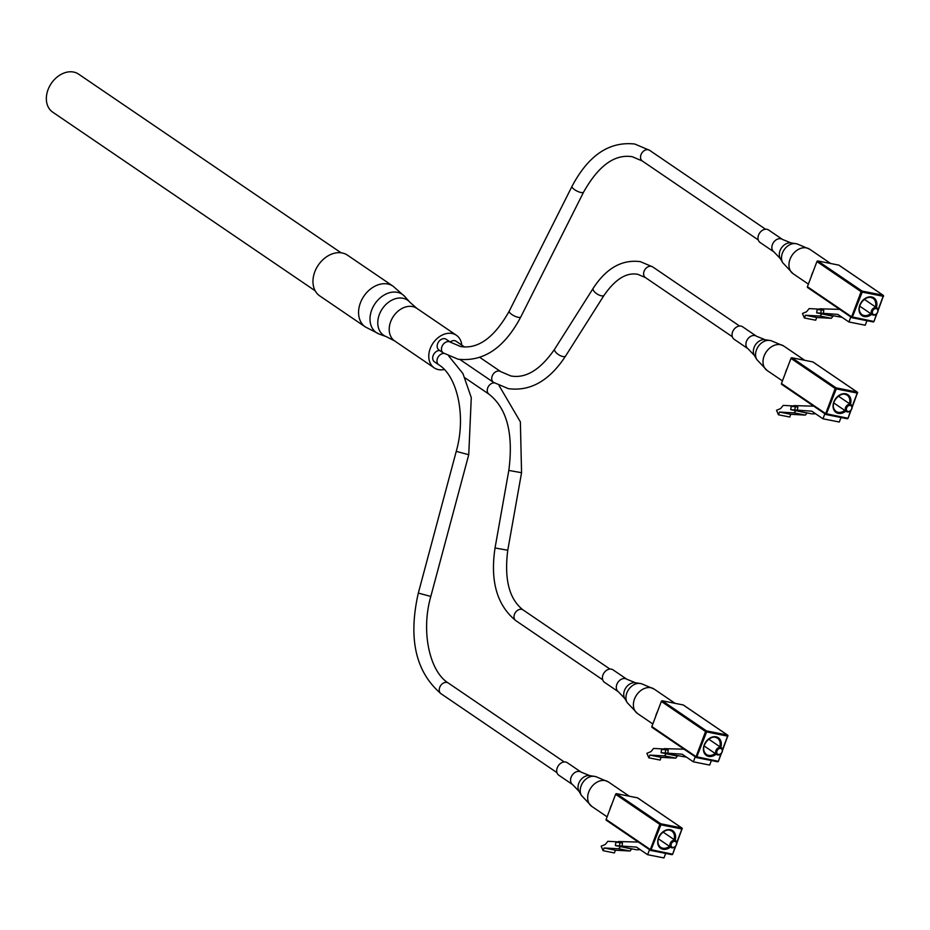 <?xml version="1.0" encoding="UTF-8"?>
<svg xmlns="http://www.w3.org/2000/svg" width="930" height="930" viewBox="0 0 930 930"><rect width="100%" height="100%" fill="white"/><g stroke="black" fill="none" stroke-linecap="round" stroke-linejoin="round"><path stroke-width="1.4" d="M461.757 345.1A19.716 14.845 124.2 0 0 456.386 335.265A19.716 14.845 124.2 0 0 452.12 333.486A19.716 14.845 124.2 0 0 431.462 345.821A19.716 14.845 124.2 0 0 434.205 367.85A19.716 14.845 124.2 0 0 438.472 369.617A19.716 14.845 124.2 0 0 444.296 369.501M342.159 252.972A24.633 18.554 124.2 0 0 316.34 268.375A24.633 18.554 124.2 0 0 319.769 295.914L365.374 326.965A24.633 18.554 124.2 0 1 361.944 299.413A24.633 18.554 124.2 0 1 387.764 284.01A24.633 18.554 124.2 0 1 393.099 286.219L347.495 255.18A24.633 18.554 124.2 0 0 342.159 252.972M443.238 352.912A6.463 4.871 124.2 0 1 442.343 345.681A6.463 4.871 124.2 0 1 449.12 341.647A6.463 4.871 124.2 0 1 450.515 342.228L446.226 339.299A6.463 4.871 124.2 0 0 444.831 338.718A6.463 4.871 124.2 0 0 438.053 342.763A6.463 4.871 124.2 0 0 438.948 349.994L443.238 352.912L458.06 359.201C483.484 362.049 504.409 347.959 520.812 316.921L583.587 192.126C598.467 165.691 614.683 153.892 632.261 156.717L642.316 161.006L758.252 239.917M439.692 350.494A6.463 4.871 124.2 0 0 433.392 354.993A6.463 4.871 124.2 0 0 434.473 361.851L438.762 364.769C457.142 375.952 466.476 415.803 456.246 451.375L418.326 593.084C408.038 638.468 415.605 672.018 441.029 693.722L556.954 772.632M464.523 346.983L456.119 341.264A6.463 4.871 124.2 0 0 454.712 340.682A6.463 4.871 124.2 0 0 450.19 341.996M341.066 252.797L78.585 74.121A22.994 17.321 124.2 0 0 73.61 72.063A22.994 17.321 124.2 0 0 49.499 86.432A22.994 17.321 124.2 0 0 52.696 112.146L315.189 290.811M791.256 242.951A10.079 7.591 124.2 0 0 791 242.904L782.456 239.429L768.575 229.977A7.556 5.696 124.2 0 0 766.936 229.303A7.556 5.696 124.2 0 0 759.019 234.023A7.556 5.696 124.2 0 0 760.066 242.474L773.958 251.925L780.305 258.598L782.746 262.737A12.264 9.23 124.2 0 1 784.164 249.74A12.264 9.23 124.2 0 1 795.731 243.648A12.264 9.23 124.2 0 1 796.045 243.695M830.374 263.446A14.787 11.137 124.2 0 0 828.398 262.806A14.787 11.137 124.2 0 0 826.259 262.632M813.099 271.688A14.787 11.137 124.2 0 0 811.239 276.617M873.956 314.642A3.29 2.476 124.2 0 0 877.606 312.131A3.29 2.476 124.2 0 0 876.223 308.621A3.29 2.476 124.2 0 0 872.584 311.132A3.29 2.476 124.2 0 0 873.956 314.642M876.072 307.563A4.104 3.092 -55.8 0 1 876.955 307.923A4.104 3.092 -55.8 0 1 877.525 312.515A4.104 3.092 -55.8 0 1 873.224 315.084A4.104 3.092 -55.8 0 1 872.328 314.724A4.104 3.092 -55.8 0 1 871.759 310.132A4.104 3.092 -55.8 0 1 876.072 307.563M842.092 317.328L816.668 312.864L837.756 314.387L848.927 321.978L865.249 325.221L866.958 320.699M851.671 317.49L807.763 287.603A0.825 0.616 -55.8 0 1 807.414 286.719L816.912 261.586A0.825 0.616 -55.8 0 1 817.83 260.958L838.802 265.12A0.825 0.616 -55.8 0 1 839.104 265.329M842.069 317.316L839.639 316.839L841.511 316.932M823.317 313.596L823.782 310.353L821.271 309.853L817.133 309.62L816.668 312.864M819.69 309.76L819.83 308.807L839.662 309.365M821.69 313.863L832.978 316.27L831.327 318.304L820.028 316.06L805.427 315.258L804.392 317.979L802.462 313.491L806.554 311.759L809.158 308.586L819.772 309.167M850.822 316.956L848.927 321.978M821.271 309.853L820.806 313.096M831.327 318.304L816.726 317.502L805.427 315.258M816.726 317.502L815.691 320.222L804.392 317.979M820.028 316.06L821.678 314.026M765.297 339.752A10.079 7.591 124.2 0 0 765.041 339.706L756.509 336.242L742.628 326.79A7.556 5.696 124.2 0 0 740.989 326.105A7.556 5.696 124.2 0 0 733.073 330.836A7.556 5.696 124.2 0 0 734.119 339.276L747.999 348.727L754.358 355.4L756.788 359.538A12.264 9.23 124.2 0 1 758.217 346.541A12.264 9.23 124.2 0 1 769.784 340.45A12.264 9.23 124.2 0 1 770.098 340.496M804.415 360.247A14.787 11.137 124.2 0 0 802.451 359.619A14.787 11.137 124.2 0 0 800.312 359.433M787.152 368.489A14.787 11.137 124.2 0 0 785.292 373.418M847.997 411.444A3.29 2.476 124.2 0 0 851.648 408.933A3.29 2.476 124.2 0 0 850.276 405.422A3.29 2.476 124.2 0 0 846.625 407.933A3.29 2.476 124.2 0 0 847.997 411.444M850.113 404.364A4.104 3.092 -55.8 0 1 851.008 404.736A4.104 3.092 -55.8 0 1 851.578 409.316A4.104 3.092 -55.8 0 1 847.277 411.885A4.104 3.092 -55.8 0 1 846.381 411.525A4.104 3.092 -55.8 0 1 845.812 406.933A4.104 3.092 -55.8 0 1 850.113 404.364M815.563 413.745L812.064 413.908L790.721 409.677L811.809 411.188L822.98 418.791L839.302 422.022L841.011 417.5M825.712 414.292L781.816 384.404A0.825 0.616 -55.8 0 1 781.467 383.52L790.965 358.387A0.825 0.616 -55.8 0 1 791.883 357.759L812.843 361.921A0.825 0.616 -55.8 0 1 813.157 362.13M797.37 410.397L797.824 407.154L795.313 406.654L791.186 406.422L790.721 409.677M793.743 406.561L793.883 405.608L813.704 406.166M795.743 410.665L807.019 413.071L805.38 415.106L794.081 412.862L779.468 412.06L778.445 414.78L776.515 410.293L780.607 408.561L783.211 405.387L793.825 405.968M824.875 413.769L822.98 418.791M795.313 406.654L794.859 409.898M805.38 415.106L790.767 414.303L779.468 412.06M790.767 414.303L789.744 417.024L778.445 414.78M794.081 412.862L795.72 410.827M589.957 775.655A10.079 7.591 124.2 0 0 589.701 775.62L581.157 772.144L567.277 762.693A7.556 5.696 124.2 0 0 565.638 762.019A7.556 5.696 124.2 0 0 557.721 766.739A7.556 5.696 124.2 0 0 558.779 775.19L572.659 784.641L579.018 791.314L581.448 795.452A12.264 9.23 124.2 0 1 582.878 782.456A12.264 9.23 124.2 0 1 594.444 776.352A12.264 9.23 124.2 0 1 594.747 776.411M629.075 796.161A14.787 11.137 124.2 0 0 627.099 795.522A14.787 11.137 124.2 0 0 624.96 795.348M611.801 804.404A14.787 11.137 124.2 0 0 609.941 809.333M672.657 847.358A3.29 2.476 124.2 0 0 676.308 844.835A3.29 2.476 124.2 0 0 674.936 841.336A3.29 2.476 124.2 0 0 671.286 843.847A3.29 2.476 124.2 0 0 672.657 847.358M674.773 840.278A4.104 3.092 -55.8 0 1 675.657 840.639A4.104 3.092 -55.8 0 1 676.226 845.231A4.104 3.092 -55.8 0 1 671.925 847.8A4.104 3.092 -55.8 0 1 671.042 847.428A4.104 3.092 -55.8 0 1 670.46 842.836A4.104 3.092 -55.8 0 1 674.773 840.278M640.224 849.648L636.725 849.822L615.381 845.579L636.469 847.102L647.629 854.693L663.95 857.937L665.659 853.415M650.372 850.206L606.465 820.318A0.825 0.616 -55.8 0 1 606.116 819.435L615.625 794.301A0.825 0.616 -55.8 0 1 616.532 793.674L637.503 797.835A0.825 0.616 -55.8 0 1 637.817 798.045M622.019 846.312L622.484 843.057L619.973 842.568L615.834 842.336L615.381 845.579M618.392 842.475L618.531 841.522L638.364 842.069M620.403 846.579L631.679 848.985L630.04 851.02L618.741 848.776L604.128 847.974L603.093 850.694L601.164 846.207L605.256 844.475L607.86 841.301L618.485 841.883M649.524 849.671L647.629 854.693M619.973 842.568L619.508 845.812M630.04 851.02L615.428 850.218L604.128 847.974M615.428 850.218L614.404 852.938L603.093 850.694M618.741 848.776L620.38 846.73M635.678 682.783A10.079 7.591 124.2 0 0 635.423 682.736L626.89 679.272L612.998 669.821A7.556 5.696 124.2 0 0 611.37 669.147A7.556 5.696 124.2 0 0 603.442 673.866A7.556 5.696 124.2 0 0 604.5 682.318L618.38 691.769L624.739 698.442L627.169 702.58A12.264 9.23 124.2 0 1 628.599 689.583A12.264 9.23 124.2 0 1 640.165 683.48A12.264 9.23 124.2 0 1 640.479 683.538M674.796 703.289A14.787 11.137 124.2 0 0 672.832 702.65A14.787 11.137 124.2 0 0 670.681 702.464M657.522 711.531A14.787 11.137 124.2 0 0 655.662 716.46M718.379 754.474A3.29 2.476 124.2 0 0 722.029 751.963A3.29 2.476 124.2 0 0 720.657 748.452A3.29 2.476 124.2 0 0 717.007 750.963A3.29 2.476 124.2 0 0 718.379 754.474M720.494 747.394A4.104 3.092 -55.8 0 1 721.378 747.767A4.104 3.092 -55.8 0 1 721.959 752.358A4.104 3.092 -55.8 0 1 717.646 754.928A4.104 3.092 -55.8 0 1 716.763 754.556A4.104 3.092 -55.8 0 1 716.193 749.964A4.104 3.092 -55.8 0 1 720.494 747.394M686.514 757.171L661.102 752.707L682.19 754.218L693.35 761.821L709.671 765.065L711.38 760.542M696.093 757.322L652.186 727.434A0.825 0.616 -55.8 0 1 651.849 726.562L661.346 701.418A0.825 0.616 -55.8 0 1 662.253 700.79L683.225 704.963A0.825 0.616 -55.8 0 1 683.538 705.173M686.503 757.16L684.073 756.671L685.945 756.776M667.752 753.428L668.205 750.185L665.694 749.685L661.556 749.464L661.102 752.707M664.125 749.603L664.253 748.65L684.085 749.196M666.124 753.707L677.4 756.102L675.761 758.136L664.462 755.892L649.849 755.102L648.826 757.822L646.885 753.323L650.988 751.603L653.592 748.429L664.206 749.01M695.256 756.799L693.35 761.821M665.694 749.685L665.241 752.928M675.761 758.136L661.149 757.346L649.849 755.102M661.149 757.346L660.126 760.066L648.826 757.822M664.462 755.892L666.101 753.858M394.646 340.926L386.334 336.66A21.239 15.996 124.2 0 1 379.824 313.34A21.239 15.996 124.2 0 1 402.934 298.263A21.239 15.996 124.2 0 1 409.816 302.18L416.826 308.342A19.716 14.845 124.2 0 0 412.56 306.563A19.716 14.845 124.2 0 0 391.902 318.897A19.716 14.845 124.2 0 0 394.646 340.926L434.205 367.85M409.816 302.18L404.875 296.589A23.111 17.403 124.2 0 0 397.389 292.322A23.111 17.403 124.2 0 0 372.233 308.725A23.111 17.403 124.2 0 0 379.324 334.114L365.374 326.965M450.515 342.228L460.583 346.518C478.16 349.343 494.376 337.544 509.256 311.108A6.463 2.034 26.7 0 0 511.814 314.48A6.463 2.034 26.7 0 0 518.161 317.304A6.463 2.034 26.7 0 0 520.812 316.921M509.256 311.108L572.031 186.314A6.463 2.034 26.7 0 0 574.589 189.674A6.463 2.034 26.7 0 0 580.936 192.498A6.463 2.034 26.7 0 0 583.587 192.126M572.031 186.314C588.434 155.275 609.359 141.186 634.783 144.034L649.605 150.323A6.463 4.871 124.2 0 0 648.198 149.742A6.463 4.871 124.2 0 0 641.421 153.776A6.463 4.871 124.2 0 0 642.316 161.006M448.795 356.109L462.931 373.558L471.278 397.598L468.743 454.712L456.246 451.375M468.743 454.712L430.811 596.432L418.326 593.084M430.811 596.432C420.593 632.005 429.927 671.844 448.307 683.027A6.463 4.871 124.2 0 0 446.9 682.446A6.463 4.871 124.2 0 0 440.123 686.491A6.463 4.871 124.2 0 0 441.029 693.722M444.005 353.423A6.463 4.871 124.2 0 0 437.681 357.899A6.463 4.871 124.2 0 0 438.762 364.769M565.626 356.004A6.463 2.639 32.3 0 1 562.883 356.539A6.463 2.639 32.3 0 1 556.698 353.226A6.463 2.639 32.3 0 1 554.699 349.075C540.481 369.722 525.857 378.684 510.837 375.952L500.782 371.663A6.463 4.871 124.2 0 0 499.375 371.082A6.463 4.871 124.2 0 0 492.598 375.127A6.463 4.871 124.2 0 0 493.505 382.358L508.326 388.647C530.402 391.577 549.502 380.696 565.626 356.004L604.093 295.263C615.323 279.128 626.564 272.153 637.829 274.338L645.408 277.57L732.305 336.718M554.699 349.075L593.166 288.346A6.463 2.639 32.3 0 0 595.165 292.485A6.463 2.639 32.3 0 0 601.35 295.81A6.463 2.639 32.3 0 0 604.093 295.263M593.166 288.346C606.29 268.166 622.019 259.272 640.352 261.656L652.686 266.887A6.463 4.871 124.2 0 0 651.279 266.306A6.463 4.871 124.2 0 0 644.502 270.339A6.463 4.871 124.2 0 0 645.408 277.57M499.061 385.555L520.37 421.86L521.556 472.696L508.815 470.441L495.039 547.968C490.052 581.029 496.969 605.244 515.778 620.612L602.675 679.76M521.556 472.696L507.768 550.235L495.039 547.968M507.768 550.235C504.107 579.25 509.198 599.141 523.055 609.917A6.463 4.871 124.2 0 0 521.66 609.336A6.463 4.871 124.2 0 0 514.883 613.382A6.463 4.871 124.2 0 0 515.778 620.612M494.26 382.869A6.463 4.871 124.2 0 0 487.948 387.345A6.463 4.871 124.2 0 0 489.017 394.215C506.99 408.317 513.581 433.717 508.815 470.441M782.456 239.429A7.556 5.696 124.2 0 0 780.816 238.754A7.556 5.696 124.2 0 0 772.9 243.474A7.556 5.696 124.2 0 0 773.958 251.925M782.746 262.737L793.034 273.664A14.787 11.137 124.2 0 1 790.977 257.133A14.787 11.137 124.2 0 1 806.473 247.892A14.787 11.137 124.2 0 1 809.67 249.217L797.022 243.869L791 242.904A10.079 7.591 124.2 0 0 781.479 247.915A10.079 7.591 124.2 0 0 780.305 258.598M871.77 314.328A10.672 8.045 -55.8 0 1 864.249 316.549A10.672 8.045 -55.8 0 1 859.785 305.145A10.672 8.045 -55.8 0 1 871.643 296.972A10.672 8.045 -55.8 0 1 876.386 307.539M870.91 297.426A9.858 7.417 124.2 0 0 860.576 303.587A9.858 7.417 124.2 0 0 861.947 314.607A9.858 7.417 124.2 0 0 864.086 315.491A9.858 7.417 124.2 0 0 870.771 313.654M875.386 306.865A9.858 7.417 124.2 0 0 873.049 298.309A9.858 7.417 124.2 0 0 871.154 297.484M883.291 296.298L878.083 310.062M876.723 313.677L874.002 321.396L876.525 313.863M878.06 309.829L883.175 296.275L862.215 292.113L852.101 317.746L873.072 321.92L852.24 317.746M807.414 286.719L851.636 316.816L861.134 291.683L816.912 261.586M817.83 260.958L862.052 291.055L883.012 295.217L838.802 265.12M807.589 287.521L851.799 317.63A0.825 0.616 124.2 0 1 851.636 316.816L873.677 321.42L873.072 321.92A0.825 0.825 0 0 0 874.002 321.396L877.095 313.212M878.083 310.597L883.361 296.1A0.825 0.616 124.2 0 0 883.012 295.217L883.5 296.263A0.825 0.825 0 0 0 883.198 295.298L838.976 265.19M862.052 291.055A0.825 0.616 124.2 0 0 861.134 291.683L862.215 292.113L862.052 291.055M756.509 336.242A7.556 5.696 124.2 0 0 754.869 335.556A7.556 5.696 124.2 0 0 746.953 340.275A7.556 5.696 124.2 0 0 747.999 348.727M756.788 359.538L767.087 370.466A14.787 11.137 124.2 0 1 765.03 353.935A14.787 11.137 124.2 0 1 780.526 344.693A14.787 11.137 124.2 0 1 783.723 346.018L771.075 340.671L765.041 339.706A10.079 7.591 124.2 0 0 755.532 344.716A10.079 7.591 124.2 0 0 754.358 355.4M845.823 411.141A10.672 8.045 -55.8 0 1 838.302 413.35A10.672 8.045 -55.8 0 1 833.838 401.946A10.672 8.045 -55.8 0 1 845.696 393.785A10.672 8.045 -55.8 0 1 850.438 404.352M844.963 394.227A9.858 7.417 124.2 0 0 834.629 400.388A9.858 7.417 124.2 0 0 836 411.409A9.858 7.417 124.2 0 0 838.139 412.292A9.858 7.417 124.2 0 0 844.812 410.456M849.439 403.667A9.858 7.417 124.2 0 0 847.091 395.111A9.858 7.417 124.2 0 0 845.207 394.285M857.332 393.099L852.136 406.863M850.764 410.479L848.055 418.209L850.578 410.665M852.101 406.631L857.228 393.076L836.256 388.914L826.154 414.559L847.125 418.721L826.293 414.548M781.467 383.52L825.689 413.629L835.187 388.484L790.965 358.387M791.883 357.759L836.093 387.857L857.065 392.018L812.843 361.921M781.63 384.334L825.852 414.431A0.825 0.616 124.2 0 1 825.689 413.629L847.73 418.221L847.125 418.721A0.825 0.825 0 0 0 848.055 418.209L851.148 410.014M852.136 407.398L857.413 392.902A0.825 0.616 124.2 0 0 857.065 392.018L857.553 393.065A0.825 0.825 0 0 0 857.239 392.1L813.029 362.002M836.093 387.857A0.825 0.616 124.2 0 0 835.187 388.484L836.256 388.914L836.093 387.857M581.157 772.144A7.556 5.696 124.2 0 0 579.529 771.47A7.556 5.696 124.2 0 0 571.601 776.19A7.556 5.696 124.2 0 0 572.659 784.641M581.448 795.452L591.747 806.368A14.787 11.137 124.2 0 1 589.69 789.849A14.787 11.137 124.2 0 1 605.174 780.607A14.787 11.137 124.2 0 1 608.383 781.932L595.723 776.585L589.701 775.62A10.079 7.591 124.2 0 0 580.192 780.63A10.079 7.591 124.2 0 0 579.018 791.314M670.472 847.044A10.672 8.045 -55.8 0 1 662.951 849.264A10.672 8.045 -55.8 0 1 658.487 837.86A10.672 8.045 -55.8 0 1 670.344 829.688A10.672 8.045 -55.8 0 1 675.099 840.255M669.612 830.141A9.858 7.417 124.2 0 0 659.289 836.303A9.858 7.417 124.2 0 0 660.66 847.323A9.858 7.417 124.2 0 0 662.788 848.207A9.858 7.417 124.2 0 0 669.472 846.37M674.087 839.581A9.858 7.417 124.2 0 0 671.751 831.025A9.858 7.417 124.2 0 0 669.856 830.199M681.992 829.002L676.784 842.778M675.424 846.393L672.704 854.112L675.238 846.579M676.761 842.545L681.888 828.99L660.916 824.829L650.802 850.462L671.774 854.635L650.942 850.462M606.116 819.435L650.337 849.532L659.835 824.399L615.625 794.301M616.532 793.674L660.753 823.771L681.725 827.933L637.503 797.835M606.29 820.237L650.5 850.334A0.825 0.616 124.2 0 1 650.337 849.532L672.378 854.135L671.774 854.635A0.825 0.825 0 0 0 672.704 854.112L675.796 845.928M676.784 843.312L682.062 828.816A0.825 0.616 124.2 0 0 681.725 827.933L682.202 828.979A0.825 0.825 0 0 0 681.899 828.002L637.678 797.905M660.753 823.771A0.825 0.616 124.2 0 0 659.835 824.399L660.916 824.829L660.753 823.771M626.89 679.272A7.556 5.696 124.2 0 0 625.251 678.598A7.556 5.696 124.2 0 0 617.334 683.317A7.556 5.696 124.2 0 0 618.38 691.769M627.169 702.58L637.469 713.496A14.787 11.137 124.2 0 1 635.411 696.965A14.787 11.137 124.2 0 1 650.907 687.723A14.787 11.137 124.2 0 1 654.104 689.06L641.444 683.713L635.423 682.736A10.079 7.591 124.2 0 0 625.913 687.747A10.079 7.591 124.2 0 0 624.739 698.442M716.193 754.172A10.672 8.045 -55.8 0 1 708.672 756.392A10.672 8.045 -55.8 0 1 704.208 744.977A10.672 8.045 -55.8 0 1 716.065 736.816A10.672 8.045 -55.8 0 1 720.82 747.383M715.333 737.269A9.858 7.417 124.2 0 0 705.01 743.43A9.858 7.417 124.2 0 0 706.382 754.451A9.858 7.417 124.2 0 0 708.509 755.334A9.858 7.417 124.2 0 0 715.193 753.486M719.808 746.697A9.858 7.417 124.2 0 0 717.472 738.153A9.858 7.417 124.2 0 0 715.588 737.316M727.713 736.13L722.505 749.906M721.145 753.509L718.425 761.24L720.959 753.707M722.482 749.673L727.609 736.118L706.637 731.945L696.535 757.59L717.495 761.751L696.663 757.59M651.849 726.562L696.059 756.66L705.568 731.526L661.346 701.418M662.253 700.79L706.475 730.899L727.446 735.06L683.225 704.963M652.011 727.365L696.233 757.462A0.825 0.616 124.2 0 1 696.059 756.66L718.111 761.252L717.495 761.751A0.825 0.825 0 0 0 718.425 761.24L721.517 753.056M722.505 750.44L727.783 735.932A0.825 0.616 124.2 0 0 727.446 735.06L727.923 736.107A0.825 0.825 0 0 0 727.62 735.13L683.399 705.033M706.475 730.899A0.825 0.616 124.2 0 0 705.568 731.526L706.637 731.945L706.475 730.899M386.334 336.66L379.324 334.114M404.875 296.589L393.099 286.219M416.826 308.342L456.386 335.265M649.605 150.323L765.529 229.222M448.307 683.027L564.231 761.937M493.505 382.358L459.955 359.526M652.686 266.887L739.583 326.035M500.782 371.663L479.903 357.457M523.055 609.917L609.952 669.065M489.017 394.215L465.105 377.929M793.034 273.664L808.403 284.115M809.67 249.217L830.664 263.504M861.947 314.607C854.275 308.156 864.691 295.624 871.038 297.484L873.049 298.309M876.955 307.923L864.389 299.379M872.328 314.724L859.762 306.168M767.087 370.466L782.456 380.916M783.723 346.018L804.717 360.305M836 411.409C828.328 404.957 838.744 392.425 845.079 394.285L847.091 395.111M851.008 404.736L838.442 396.18M846.381 411.525L833.815 402.969M591.747 806.368L607.104 816.831M608.383 781.932L629.366 796.22M660.66 847.323C652.976 840.871 663.404 828.339 669.74 830.199L671.751 831.025M675.657 840.639L663.09 832.083M671.042 847.428L658.475 838.872M637.469 713.496L652.825 723.959M654.104 689.06L675.087 703.347M706.382 754.451C698.709 747.999 709.125 735.467 715.461 737.316L717.472 738.153M721.378 747.767L708.811 739.211M716.763 754.556L704.196 746"/></g></svg>
